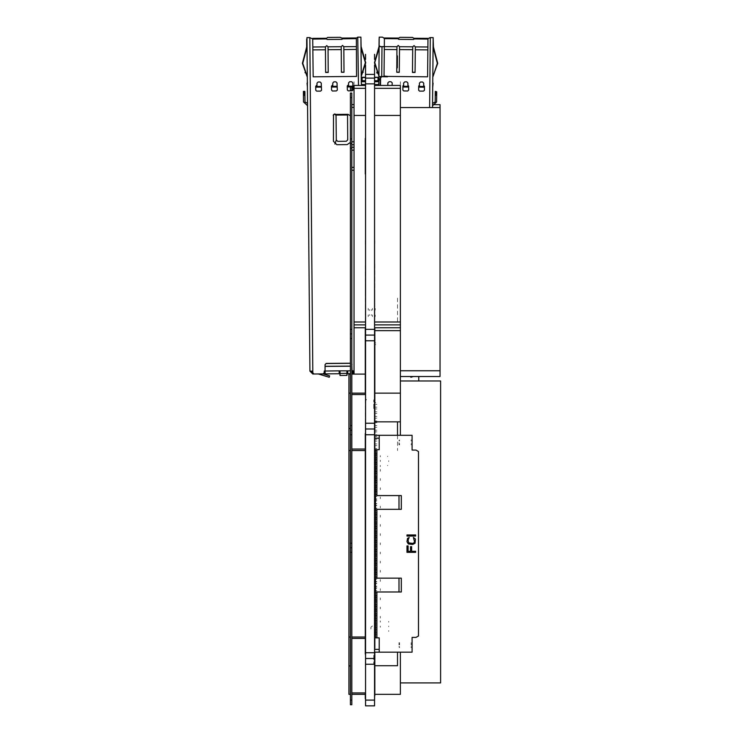 <?xml version="1.0" encoding="UTF-8"?>
<svg xmlns="http://www.w3.org/2000/svg" width="743" height="743" viewBox="0 0 743 743"><rect width="100%" height="100%" fill="white"/><g stroke="black" fill="none" stroke-linecap="round" stroke-linejoin="round"><path stroke-width="0.56" stroke-dasharray="3.71 2.79" d="M372.438 626.024L370.943 627.203L370.859 630.194M374.593 327.765L374.593 324.895L374.593 327.765M374.593 85.426L374.593 88.296M400.412 88.296L400.412 85.426M400.412 107.512L400.412 104.652M374.593 376.506L374.593 370.766L374.593 376.506M400.412 376.506L400.412 370.766M374.593 393.14L374.602 421.662M397.542 435.314L397.542 450.518M374.593 636.983L374.593 662.069M397.542 662.069L397.542 652.205M397.542 321.394L397.542 296.318M374.593 282.814L374.593 321.394M374.593 282.777L374.593 263.988M400.412 282.777L400.412 263.988M400.412 81.702L400.412 84.563L400.412 81.702M374.593 81.702L374.593 84.563M440.005 296.318L440.005 282.814M348.913 636.983L348.913 659.933M365.556 263.988L365.556 321.394L365.556 263.988M354.077 263.988L354.077 321.394M354.077 81.702L354.077 84.563L354.077 81.702M365.556 81.702L365.556 84.563L365.556 81.702M365.556 107.521L365.556 104.652L365.556 107.521M354.077 107.521L354.077 104.652L354.077 107.521M354.077 85.426L354.077 88.296M365.556 85.426L365.556 88.296L365.556 85.426M365.556 327.765L365.556 324.895M374.593 695.699L374.593 698.559L374.593 695.699M374.593 651.23L374.593 648.36L374.593 651.23M374.881 651.23L374.881 652.205L374.881 651.23M374.593 436.29L374.593 439.159L374.593 436.29M374.881 435.314L374.881 436.29L374.881 435.314M374.881 665.682L374.881 636.983L374.881 665.682M374.881 263.988L374.881 321.394L374.881 263.988M374.593 243.5L374.593 240.63L374.593 243.5M374.881 243.5L374.881 240.63L374.881 243.5M374.881 698.559L374.881 695.699L374.881 698.559M374.881 408.566L374.881 397.087L374.881 408.566M374.593 408.566L374.593 397.087L374.593 408.566M374.881 655.289L374.881 643.81L374.881 655.289M374.593 655.289L374.593 643.81L374.593 655.289M373.729 655.289L373.729 664.038L373.729 655.289M365.5 655.289L365.5 640.94L365.5 655.289M373.729 408.566L373.729 399.808L373.729 408.566M365.5 408.566L365.5 394.217L365.5 408.566M365.556 312.524L365.556 316.973L365.556 312.524M374.602 312.524L374.602 316.973L374.602 312.524M365.556 628.968L365.556 625.522L365.556 628.968M374.602 628.968L374.602 625.522L374.602 628.968M365.556 330.31L365.556 333.328L365.556 330.31M374.602 330.31L374.602 333.328L374.602 330.31M365.556 123.524L365.556 118.639L365.556 123.524M374.602 123.524L374.602 118.639L374.602 123.524M365.268 647.042L365.268 649.911L365.268 647.042M365.472 647.042L365.472 645.314L365.472 647.042M374.676 647.042L374.676 645.314L374.676 647.042M374.881 647.042L374.881 649.911L374.881 647.042M365.556 139.823L365.556 138.096L365.556 139.823M374.602 139.823L374.602 138.096L374.602 139.823M365.556 109.555L365.556 110.131L365.556 109.555M374.602 109.555L374.602 110.131L374.602 109.555M365.556 111.134L365.556 111.71L365.556 111.134M374.602 111.134L374.602 111.71L374.602 111.134M365.556 329.455L365.556 327.161L365.556 329.455M374.602 329.455L374.602 327.161L374.602 329.455M365.268 440.478L365.268 436.466L365.268 440.478M374.881 440.478L374.881 436.466L374.881 440.478M374.676 440.478L374.676 443.348L374.676 440.478M365.472 440.478L365.472 443.348L365.472 440.478M374.881 421.829L374.881 431.302L374.881 421.829M374.881 292.733L374.881 302.197L374.881 292.733M365.268 665.682L365.268 659.933M365.268 292.733L365.268 283.269L365.268 292.733M365.268 421.829L365.268 431.302L365.268 421.829M365.556 700.11L365.556 705.85M365.556 74.411L365.556 83.875M365.556 94.491L365.556 100.231L365.556 94.491M365.556 230.479L365.556 241.949M365.556 433.42L365.556 439.159M365.556 648.36L365.556 654.1M365.556 695.699L365.556 698.559L365.556 695.699M365.556 246.37L365.556 240.63M365.556 408.566L365.556 379.877L365.547 408.566M365.556 655.289L365.556 683.978L365.547 655.289M365.268 321.394L365.268 263.988M365.268 240.63L365.268 246.37M365.268 695.699L365.268 698.559M365.268 393.14L365.268 450.518M374.676 655.289L374.676 643.81L374.676 655.289M374.676 408.566L374.676 397.087L374.676 408.566M374.676 636.992L374.676 665.682M374.676 421.662L374.676 450.518M374.593 705.85L374.593 700.11M374.593 83.875L374.593 74.411M374.593 100.231L374.593 94.491L374.593 100.231M374.593 241.949L374.593 230.479M371.324 310.528L371.324 309.59L371.324 310.528M372.466 310.11L372.466 308.438L372.466 310.11M375.169 310.11L375.169 308.438L375.169 310.11M375.169 314.939L375.169 316.611L375.169 314.939M372.466 314.939L372.466 316.611L372.466 314.939M371.324 314.53L371.324 315.469L371.324 314.53M388.645 621.445L388.645 622.132M388.645 460.79L388.645 461.477M388.645 626.73L388.645 626.043M388.645 631.318L388.645 630.631M374.593 435.314L374.593 438.184L374.593 435.314M374.593 443.06L374.593 436.754L374.593 443.06M379.181 435.314L379.181 438.184M412.059 442.54L412.059 444.843M412.059 438.955L412.059 440.971L412.059 438.955M398.982 644.97L398.982 643.828M398.982 647.125L398.982 646.549L398.982 647.125M398.982 440.395L398.982 440.971L398.982 440.395M398.982 444.843L398.982 442.54M398.982 643.252L398.982 642.676M399.548 644.97L399.548 642.676M399.548 647.701L399.548 646.549L399.548 647.701M412.059 648.555L412.059 646.549L412.059 648.555M412.059 642.676L412.059 644.97M411.195 642.676L411.195 644.97M374.593 649.336L374.593 652.205L374.593 649.336M374.593 649.623L374.593 645.602L374.593 649.623M379.181 649.336L379.181 652.205M411.195 646.549L411.195 647.701L411.195 646.549M411.195 440.971L411.195 439.819L411.195 440.971M399.548 439.819L399.548 440.971L399.548 439.819M399.576 443.664L399.548 444.843M411.195 444.843L411.232 443.664M376.599 453.388L374.305 453.388L376.599 453.388M374.305 455.106L376.599 455.106L374.305 455.106M376.599 618.64L374.305 618.64L376.599 618.64M376.599 600.279L374.305 600.279L376.599 600.279M376.599 581.918L374.305 581.918L376.599 581.918M376.599 563.556L374.305 563.556L376.599 563.556M376.599 549.783L374.305 549.783L376.599 549.783M376.599 545.195L374.305 545.195L376.599 545.195M376.599 604.867L374.305 604.867L376.599 604.867M376.599 586.506L374.305 586.506L376.599 586.506M376.599 569.862L374.305 569.862L376.599 569.862M376.599 531.421L374.305 531.421L376.599 531.421M376.599 526.833L374.305 526.833L376.599 526.833M376.599 513.06L374.305 513.06L376.599 513.06M376.599 508.472L374.305 508.472L376.599 508.472M376.599 494.699L374.305 494.699L376.599 494.699M376.599 490.111L374.305 490.111L376.599 490.111M376.599 476.337L374.305 476.337L376.599 476.337M376.599 457.976L374.305 457.976L376.599 457.976M376.599 468.879L374.305 468.879L376.599 468.879M376.599 487.241L374.305 487.241L376.599 487.241M376.599 505.602L374.305 505.602L376.599 505.602M376.599 523.964L374.305 523.964L376.599 523.964M376.599 537.737L374.305 537.737L376.599 537.737M376.599 542.325L374.305 542.325L376.599 542.325M376.599 482.653L374.305 482.653L376.599 482.653M376.599 501.014L374.305 501.014L376.599 501.014M376.599 517.648L374.305 517.648L376.599 517.648M376.599 556.098L374.305 556.098L376.599 556.098M376.599 560.686L374.305 560.686L376.599 560.686M376.599 574.46L374.305 574.46L376.599 574.46M376.599 579.048L374.305 579.048L376.599 579.048M376.599 592.812L374.305 592.812L376.599 592.812M376.599 597.409L374.305 597.409L376.599 597.409M376.599 611.173L374.305 611.173L376.599 611.173M376.599 629.535L374.305 629.535L376.599 629.535M376.599 615.771L374.305 615.771L376.599 615.771M376.599 471.749L374.305 471.749L376.599 471.749M375.735 630.631L375.735 631.318M375.735 626.609L375.735 627.296M375.735 616.281L375.735 616.969M375.735 608.248L375.735 608.935M375.735 597.92L375.735 598.607M375.735 589.886L375.735 590.583M375.735 579.559L375.735 580.255M375.735 571.525L375.735 572.221M375.735 561.197L375.735 561.894M375.735 553.173L375.735 553.86M375.735 542.845L375.735 543.532M375.735 534.811L375.735 535.499M375.735 524.484L375.735 525.171M375.735 516.45L375.735 517.137M375.735 506.122L375.735 506.81M375.735 498.089L375.735 498.776M375.735 487.761L375.735 488.448M375.735 479.727L375.735 480.415M375.735 469.4L375.735 470.087M375.735 465.954L375.735 466.641M375.735 456.313L375.735 455.626M375.735 460.901L375.735 460.214M375.735 471.229L375.735 470.542M375.735 479.263L375.735 478.576M375.735 489.591L375.735 488.903M375.735 497.624L375.735 496.937M375.735 507.952L375.735 507.265M375.735 515.986L375.735 515.298M375.735 526.313L375.735 525.626M375.735 534.347L375.735 533.66M375.735 544.675L375.735 543.987M375.735 552.708L375.735 552.021M375.735 563.036L375.735 562.349M375.735 571.07L375.735 570.383M375.735 581.397L375.735 580.71M375.735 589.431L375.735 588.744M375.735 599.759L375.735 599.072M375.735 607.793L375.735 607.105M375.735 618.12L375.735 617.433M375.735 621.566L375.735 620.869M380.332 622.132L380.332 621.445M380.332 620.869L380.332 621.566M380.332 617.544L380.332 616.857L380.332 617.544M380.332 617.433L380.332 618.12M380.332 608.368L380.332 607.681L380.332 608.368M380.332 607.105L380.332 607.793M380.332 599.183L380.332 598.496L380.332 599.183M380.332 599.072L380.332 599.759M380.332 590.007L380.332 589.32L380.332 590.007M380.332 588.744L380.332 589.431M380.332 580.822L380.332 580.134L380.332 580.822M380.332 580.71L380.332 581.397M380.332 571.646L380.332 570.958L380.332 571.646M380.332 570.383L380.332 571.07M380.332 562.46L380.332 561.773L380.332 562.46M380.332 562.349L380.332 563.036M380.332 553.284L380.332 552.597L380.332 553.284M380.332 552.021L380.332 552.708M380.332 544.099L380.332 543.412L380.332 544.099M380.332 543.987L380.332 544.675M380.332 534.923L380.332 534.236L380.332 534.923M380.332 533.66L380.332 534.347M380.332 525.738L380.332 525.05L380.332 525.738M380.332 525.626L380.332 526.313M380.332 516.561L380.332 515.874L380.332 516.561M380.332 515.298L380.332 515.986M380.332 507.385L380.332 506.689L380.332 507.385M380.332 507.265L380.332 507.952M380.332 498.2L380.332 497.513L380.332 498.2M380.332 496.937L380.332 497.624M380.332 489.024L380.332 488.327L380.332 489.024M380.332 488.903L380.332 489.591M380.332 479.839L380.332 479.151L380.332 479.839M380.332 478.576L380.332 479.263M380.332 470.663L380.332 469.975L380.332 470.663M380.332 470.542L380.332 471.229M380.332 461.477L380.332 460.79M380.332 460.214L380.332 460.901M380.332 455.626L380.332 456.313M380.332 456.889L380.332 456.202M387.447 456.546L387.79 456.202M387.79 465.378L387.447 465.722M380.332 465.378L380.332 466.065M380.332 466.641L380.332 465.954M380.332 470.087L380.332 469.4M380.332 480.415L380.332 479.727M380.332 488.448L380.332 487.761M380.332 498.776L380.332 498.089M380.332 506.81L380.332 506.122M380.332 517.137L380.332 516.45M380.332 525.171L380.332 524.484M380.332 535.499L380.332 534.811M380.332 543.532L380.332 542.845M380.332 553.86L380.332 553.173M380.332 561.894L380.332 561.197M380.332 572.221L380.332 571.525M380.332 580.255L380.332 579.559M380.332 590.583L380.332 589.886M380.332 598.607L380.332 597.92M380.332 608.935L380.332 608.248M380.332 616.969L380.332 616.281M380.332 626.043L380.332 626.73M380.332 627.296L380.332 626.609M374.305 467.161L376.599 467.161L374.305 467.161M374.305 480.935L376.599 480.935L374.305 480.935M374.305 485.523L376.599 485.523L374.305 485.523M374.305 499.287L376.599 499.287L374.305 499.287M374.305 503.884L376.599 503.884L374.305 503.884M376.599 519.376L374.305 519.376L376.599 519.376M374.305 522.245L376.599 522.245L374.305 522.245M374.305 536.009L376.599 536.009L374.305 536.009M374.305 540.607L376.599 540.607L374.305 540.607M374.305 554.371L376.599 554.371L374.305 554.371M374.305 558.968L376.599 558.968L374.305 558.968M374.305 572.732L376.599 572.732L374.305 572.732M374.305 577.32L376.599 577.32L374.305 577.32M374.305 591.094L376.599 591.094L374.305 591.094M374.305 595.682L376.599 595.682L374.305 595.682M374.305 609.455L376.599 609.455L374.305 609.455M374.305 614.043L376.599 614.043L374.305 614.043M374.305 627.816L376.599 627.816L374.305 627.816M374.305 620.359L376.599 620.359L374.305 620.359M374.305 606.585L376.599 606.585L374.305 606.585M374.305 601.997L376.599 601.997L374.305 601.997M374.305 588.224L376.599 588.224L374.305 588.224M374.305 583.636L376.599 583.636L374.305 583.636M376.599 568.144L374.305 568.144L376.599 568.144M374.305 565.274L376.599 565.274L374.305 565.274M374.305 551.501L376.599 551.501L374.305 551.501M374.305 546.913L376.599 546.913L374.305 546.913M374.305 533.14L376.599 533.14L374.305 533.14M374.305 528.552L376.599 528.552L374.305 528.552M374.305 514.788L376.599 514.788L374.305 514.788M374.305 510.19L376.599 510.19L374.305 510.19M374.305 496.426L376.599 496.426L374.305 496.426M374.305 491.829L376.599 491.829L374.305 491.829M374.305 478.065L376.599 478.065L374.305 478.065M374.305 473.467L376.599 473.467L374.305 473.467M374.305 459.703L376.599 459.703L374.305 459.703M376.599 462.573L374.305 462.573L376.599 462.573M374.305 464.291L376.599 464.291L374.305 464.291M376.599 623.228L374.305 623.228L376.599 623.228M374.305 624.947L376.599 624.947L374.305 624.947M376.599 632.404L374.305 632.404L376.599 632.404M374.305 634.132L376.599 634.132L374.305 634.132M369.401 310.528L369.401 309.59L369.401 310.528M368.249 310.11L368.249 308.438L368.249 310.11M365.556 310.11L365.556 308.438L365.556 310.11M365.556 314.939L365.556 316.611L365.556 314.939M368.249 314.939L368.249 316.611L368.249 314.939M369.401 314.53L369.401 315.469L369.401 314.53M374.593 342.941L375.735 342.941M375.735 344.659L374.593 344.659M374.593 613.755L376.887 613.755L374.593 613.755M376.887 615.483L374.593 615.483L376.887 615.483M374.593 609.167L376.887 609.167L374.593 609.167M376.887 610.895L374.593 610.895L376.887 610.895M374.593 604.579L376.887 604.579L374.593 604.579M376.887 606.297L374.593 606.297L376.887 606.297M374.593 599.991L376.887 599.991L374.593 599.991M376.887 601.709L374.593 601.709L376.887 601.709M374.593 595.394L376.887 595.394L374.593 595.394M376.887 597.121L374.593 597.121L376.887 597.121M374.593 590.806L376.887 590.806L374.593 590.806M376.887 592.533L374.593 592.533L376.887 592.533M374.593 586.218L376.887 586.218L374.593 586.218M376.887 587.936L374.593 587.936L376.887 587.936M374.593 581.63L376.887 581.63L374.593 581.63M376.887 583.348L374.593 583.348L376.887 583.348M374.593 577.042L376.887 577.042L374.593 577.042M376.887 578.76L374.593 578.76L376.887 578.76M374.593 572.444L376.887 572.444L374.593 572.444M376.887 574.172L374.593 574.172L376.887 574.172M374.593 567.856L376.887 567.856L374.593 567.856M376.887 569.575L374.593 569.575L376.887 569.575M374.593 563.268L376.887 563.268L374.593 563.268M376.887 564.986L374.593 564.986L376.887 564.986M374.593 558.68L376.887 558.68L374.593 558.68M376.887 560.398L374.593 560.398L376.887 560.398M374.593 554.083L376.887 554.083L374.593 554.083M376.887 555.81L374.593 555.81L376.887 555.81M374.593 549.495L376.887 549.495L374.593 549.495M376.887 551.213L374.593 551.213L376.887 551.213M374.593 544.907L376.887 544.907L374.593 544.907M376.887 546.625L374.593 546.625L376.887 546.625M374.593 540.319L376.887 540.319L374.593 540.319M376.887 542.037L374.593 542.037L376.887 542.037M374.593 535.722L376.887 535.722L374.593 535.722M376.887 537.449L374.593 537.449L376.887 537.449M374.593 531.134L376.887 531.134L374.593 531.134M376.887 532.861L374.593 532.861L376.887 532.861M374.593 526.546L376.887 526.546L374.593 526.546M376.887 528.264L374.593 528.264L376.887 528.264M374.593 521.957L376.887 521.957L374.593 521.957M376.887 523.676L374.593 523.676L376.887 523.676M374.593 517.369L376.887 517.369L374.593 517.369M376.887 519.088L374.593 519.088L376.887 519.088M374.593 512.772L376.887 512.772L374.593 512.772M376.887 514.5L374.593 514.5L376.887 514.5M374.593 508.184L376.887 508.184L374.593 508.184M376.887 509.902L374.593 509.902L376.887 509.902M374.593 503.596L376.887 503.596L374.593 503.596M376.887 505.314L374.593 505.314L376.887 505.314M374.593 499.008L376.887 499.008L374.593 499.008M376.887 500.726L374.593 500.726L376.887 500.726M374.593 494.411L376.887 494.411L374.593 494.411M376.887 496.138L374.593 496.138L376.887 496.138M374.593 489.823L376.887 489.823L374.593 489.823M376.887 491.541L374.593 491.541L376.887 491.541M374.593 485.235L376.887 485.235L374.593 485.235M376.887 486.953L374.593 486.953L376.887 486.953M374.593 480.647L376.887 480.647L374.593 480.647M376.887 482.365L374.593 482.365L376.887 482.365M374.593 476.049L376.887 476.049L374.593 476.049M376.887 477.777L374.593 477.777L376.887 477.777M374.593 471.461L376.887 471.461L374.593 471.461M376.887 473.189L374.593 473.189L376.887 473.189M374.593 466.873L376.887 466.873L374.593 466.873M376.887 468.592L374.593 468.592L376.887 468.592M374.593 462.285L376.887 462.285L374.593 462.285M376.887 464.004L374.593 464.004L376.887 464.004M374.593 457.688L376.887 457.688L374.593 457.688M376.887 459.415L374.593 459.415L376.887 459.415M374.593 453.1L376.887 453.1L374.593 453.1M376.887 454.827L374.593 454.827L376.887 454.827M374.593 448.512L376.887 448.512L374.593 448.512M376.887 450.23L374.593 450.23L376.887 450.23M374.593 443.924L376.887 443.924L374.593 443.924M376.887 445.642L374.593 445.642L376.887 445.642M374.593 439.336L376.887 439.336L374.593 439.336M376.887 441.054L374.593 441.054L376.887 441.054M374.593 434.739L376.887 434.739L374.593 434.739M376.887 436.466L374.593 436.466L376.887 436.466M374.593 430.151L376.887 430.151L374.593 430.151M376.887 431.869L374.593 431.869L376.887 431.869M374.593 425.563L376.887 425.563L374.593 425.563M376.887 427.281L374.593 427.281L376.887 427.281M374.593 420.975L376.887 420.975L374.593 420.975M376.887 422.693L374.593 422.693L376.887 422.693M374.593 416.377L376.887 416.377L374.593 416.377M376.887 418.105L374.593 418.105L376.887 418.105M374.593 411.789L376.887 411.789L374.593 411.789M376.887 413.507L374.593 413.507L376.887 413.507M374.593 407.201L376.887 407.201L374.593 407.201M376.887 408.919L374.593 408.919L376.887 408.919M374.593 402.613L375.735 402.613M376.887 404.331L375.735 404.331"/><path stroke-width="1.11" d="M374.593 81.702L378.754 81.702L374.602 81.702L374.593 322.025L400.412 322.025L400.412 435.314M374.593 85.426L400.412 85.426L400.412 322.025M400.412 421.848L374.881 421.829L397.542 421.829L397.542 435.314M397.542 652.205L397.542 665.682L374.881 665.682M433.215 104.652L440.005 104.652L440.005 376.506L400.412 376.506M350.408 450.518L348.913 450.518L348.913 374.063L350.408 374.063M350.408 694.371L348.913 694.371L348.913 450.518M365.556 327.765L354.077 327.765L354.077 322.025L365.556 322.025L365.556 115.462L354.077 115.462L354.077 85.426L365.556 85.426M374.881 695.699L374.881 654.1L374.881 695.699M374.881 652.205L374.881 654.1L374.881 652.205M374.881 648.36L374.881 439.159L374.881 648.36M374.881 436.29L374.881 439.159L374.881 436.29M374.881 433.42L374.881 327.765L374.881 433.42M365.556 705.85L365.556 74.411L374.593 74.411L374.593 705.85L365.556 705.85M365.268 698.559L365.268 692.94M365.268 654.1L365.268 433.42M400.412 115.462L374.602 115.462L374.602 330.626M374.881 449.664L379.181 449.664L379.181 435.314L412.059 435.314L412.059 450.091L412.059 440.971M412.059 646.549L412.059 637.429L412.059 652.205L379.181 652.205L379.181 637.856L374.881 637.856M378.893 76.111L374.435 62.802L379.004 46.558L379.079 38.636M378.837 82.761L378.846 81.619M380.249 85.426L380.323 76.668M383.815 38.181L384.391 37.995L384.057 76.037L388.162 76.455L378.893 76.65L378.819 85.426M384.317 46.66L380.305 46.623L379.162 45.472L379.153 46.233L379.153 46.707L384.317 46.744M432.779 82.083L432.77 83.235M433.16 38.515L433.429 47.032L437.72 63.35L432.825 76.845M418.838 85.733L418.82 87.126L423.129 87.163M403.059 85.594L403.04 86.987L407.35 87.033M414.222 38.896L414.232 38.255L414.222 38.952L427.996 39.063L427.996 38.376L413.693 38.255M388.338 76.455L427.569 76.798L427.996 39.063M427.922 46.985L415.3 46.874L415.077 72.452L412.495 72.424L412.718 46.855L399.52 46.735L399.297 72.312L396.716 72.285L396.938 46.716L384.317 46.605M398.164 38.116L398.155 38.757L398.164 38.116L384.391 37.995M384.391 38.682L398.155 38.757M423.696 87.172L423.733 83.151L422.6 81.999L420.584 81.981L419.433 83.114L419.396 87.135L423.696 87.172L419.396 87.135M403.05 86.299L403.616 86.996L407.926 87.033L407.953 83.021L406.82 81.86L404.814 81.841L403.653 82.984L403.625 86.309L407.926 86.346M435.268 92.494L436.708 92.513L436.717 91.798L435.287 91.352L435.194 101.967L432.593 103.361M432.575 105.673L436.624 101.977L436.698 93.079L435.268 93.07M429.686 107.521L430.299 37.596L433.169 37.624L432.556 107.521M361.312 82.761L360.912 37.15L361.135 46.558L365.714 62.802L361.339 75.99M361.005 48.054L365.37 62.626L361.247 75.517L360.912 37.15L357.736 37.178L358.46 85.426M361.247 76.111L361.284 80.095M307.379 83.235L307.37 82.083M342.56 38.757L342.56 38.116L342.56 38.803L356.334 38.682L356.324 37.995L342.56 38.116L356.324 37.995M326.456 38.255L312.719 38.376L313.165 76.798L356.566 76.418L356.334 38.682M312.729 39.063L326.502 38.942L326.493 38.348L326.502 38.896M317.02 87.163L316.444 87.172L317.02 86.476L317.02 87.163L321.329 87.126L321.292 83.114L320.131 81.971L318.125 81.99L316.982 83.151L317.02 86.476L321.32 86.439M352.879 86.857L352.841 82.835L351.69 81.702L349.684 81.721L348.541 82.872L348.578 86.894L352.879 86.857M332.799 87.033L332.223 87.033L332.79 86.337L332.799 87.033L337.099 86.987L337.071 82.975L335.91 81.841L333.904 81.851L332.762 83.012L332.79 86.337L337.099 86.299M356.399 46.595L343.777 46.707L344 72.285L341.418 72.303L341.195 46.735L327.997 46.846L328.23 72.424L325.648 72.442L325.415 46.874L312.794 46.976M341.984 38.116L355.758 37.995M312.719 38.376L312.153 38.72L309.85 37.596L312.757 371.119L309.887 371.147L306.98 37.624L309.85 37.596M352.869 85.464L353.055 89.949L352.201 90.822L348.179 90.85L347.315 90.005L347.278 85.984L347.984 85.129L348.003 86.894L348.578 86.894M303.469 95.373L304.899 95.364L304.899 94.863L304.881 93.07L303.441 93.079L303.525 101.977L307.574 105.673M303.432 91.361L303.441 92.513L304.871 92.494L304.862 91.352L303.432 91.361M350.408 115.732L347.882 114.357L347.538 115.137L347.752 139.833L346.331 141.244L337.721 141.319L336.273 139.925L334.879 144.031M333.533 114.487L333.412 141.244L336.885 144.662L347.213 144.569L350.408 142.34M336.059 115.406L334.61 113.985L336.05 114.459L336.273 139.925M346.897 370.822L346.935 375.41L340.053 375.475L340.006 370.878M340.034 373.748L339.17 373.757L339.152 370.887L347.752 370.813L347.78 373.683L350.408 373.655M351.838 363.894L352.08 373.645L354.077 373.627L352.944 373.636L352.916 370.766L352.061 370.776L352.916 370.766M350.408 363.216L326.177 363.429L325.035 364.581L325.053 366.42L350.408 366.197M325.118 373.878L325.09 371.008L324.236 371.017L324.245 372.735L323.112 373.896L313.927 373.98L312.775 372.837L312.757 371.119L312.784 373.989L339.17 373.757M361.284 80.151L361.535 81.702M365.556 77.281L362.11 77.281L362.11 80.718L365.556 80.718M378.605 81.702L378.865 80.151M374.593 77.541L378.884 77.281M351.838 552.365L351.838 704.698L350.408 704.698L350.408 552.365L351.838 552.365L351.838 543.189L350.408 543.189L350.408 552.365M350.408 543.189L350.408 148.145L351.838 148.145L351.838 138.96L350.408 138.96L350.408 148.145M350.408 93.061L350.408 97.649L351.838 97.649L351.838 93.061L350.408 93.061L351.838 93.061M351.838 148.145L351.838 543.189M378.902 75.517L374.769 62.626L379.144 48.054M433.085 47.032L437.376 63.341L433.113 76.464M399.52 46.735L398.239 45.434L396.938 46.716M415.3 46.874L414.018 45.574L412.718 46.855M307.323 76.845L302.772 63.341L307.063 47.032M307.026 76.464L302.42 63.35L306.72 47.032L306.645 39.119M327.997 46.846L326.697 45.564L325.415 46.874M343.777 46.707L342.477 45.434L341.195 46.735M366.113 399.688L365.556 399.112M400.412 380.945L440.58 380.945L440.58 682.901L400.412 682.901M374.881 393.14L400.412 393.14M374.593 327.765L400.412 327.765M374.881 694.371L400.412 694.371L400.412 652.205M374.881 450.518L375.456 450.518M374.881 636.992L375.456 636.992M400.412 107.521L440.005 107.521M365.268 694.371L351.838 694.371M354.077 327.765L354.077 374.063L365.268 374.063L351.838 374.063M365.268 393.14L351.838 393.14M350.408 393.14L348.913 393.14M365.268 450.518L351.838 450.518M365.268 636.992L351.838 636.992M350.408 636.992L348.913 636.992M365.556 81.702L361.395 81.702M354.077 322.025L354.077 115.462M365.268 138.412L365.268 173.983M365.268 394.579L365.268 327.765M365.556 658.512L374.593 658.512M365.556 429.008L374.593 429.008M365.556 335.047L374.593 335.047M365.556 78.136L374.593 78.136M374.881 455.106L375.456 455.106L375.456 457.976L374.881 457.976M374.881 459.703L375.456 459.703L375.456 462.573L374.881 462.573M374.881 464.291L375.456 464.291L375.456 467.161L374.881 467.161M374.881 468.879L375.456 468.879L375.456 471.749L374.881 471.749M374.881 473.467L375.456 473.467L375.456 476.337L374.881 476.337M374.881 478.065L375.456 478.065L375.456 480.935L374.881 480.935M374.881 482.653L375.456 482.653L375.456 485.523L374.881 485.523M374.881 487.241L375.456 487.241L375.456 490.111L374.881 490.111M374.881 491.829L375.456 491.829L375.456 494.699L374.881 494.699M374.881 496.426L375.456 496.426L375.456 499.287L374.881 499.287M374.881 501.014L375.456 501.014L375.456 503.884L374.881 503.884M374.881 505.602L375.456 505.602L375.456 508.472L374.881 508.472M374.881 510.19L375.456 510.19L375.456 513.06L374.881 513.06M374.881 514.788L375.456 514.788L375.456 517.648L374.881 517.648M374.881 519.376L375.456 519.376L375.456 522.245L374.881 522.245M374.881 523.964L375.456 523.964L375.456 526.833L374.881 526.833M374.881 528.552L375.456 528.552L375.456 531.421L374.881 531.421M374.881 533.14L375.456 533.14L375.456 536.009L374.881 536.009M374.881 537.737L375.456 537.737L375.456 540.607L374.881 540.607M374.881 542.325L375.456 542.325L375.456 545.195L374.881 545.195M374.881 546.913L375.456 546.913L375.456 549.783L374.881 549.783M374.881 551.501L375.456 551.501L375.456 554.371L374.881 554.371M374.881 556.098L375.456 556.098L375.456 558.968L374.881 558.968M374.881 560.686L375.456 560.686L375.456 563.556L374.881 563.556M374.881 565.274L375.456 565.274L375.456 568.144L374.881 568.144M374.881 569.862L375.456 569.862L375.456 572.732L374.881 572.732M374.881 574.46L375.456 574.46L375.456 577.32L374.881 577.32M374.881 579.048L375.456 579.048L375.456 581.918L374.881 581.918M374.881 583.636L375.456 583.636L375.456 586.506L374.881 586.506M374.881 588.224L375.456 588.224L375.456 591.094L374.881 591.094M374.881 592.812L375.456 592.812L375.456 595.682L374.881 595.682M374.881 597.409L375.456 597.409L375.456 600.279L374.881 600.279M374.881 601.997L375.456 601.997L375.456 604.867L374.881 604.867M374.881 606.585L375.456 606.585L375.456 609.455L374.881 609.455M374.881 611.173L375.456 611.173L375.456 614.043L374.881 614.043M374.881 615.771L375.456 615.771L375.456 618.64L374.881 618.64M374.881 620.359L375.456 620.359L375.456 623.228L374.881 623.228M374.881 624.947L375.456 624.947L375.456 627.816L374.881 627.816M374.881 629.535L375.456 629.535L375.456 632.404L374.881 632.404M374.881 634.132L375.456 634.132L375.456 637.856M398.982 578.184L398.982 591.957M398.982 509.336L398.982 495.562M375.456 449.664L375.456 453.388L374.881 453.388M374.593 435.314L379.181 435.314L374.593 435.314M412.059 637.429L416.006 637.429L418.485 635.989L418.485 451.521L416.006 450.091L412.059 450.091M376.887 449.664L376.887 495.562L401.276 495.562L401.276 509.336L376.887 509.336L376.887 578.184L401.276 578.184L401.276 591.957L376.887 591.957L376.887 637.856M415.616 551.287L411.585 551.287L411.585 546.625L410.489 546.625L410.489 551.287L408.111 551.287L408.111 545.91L407.006 545.91L407.006 552.365L415.616 552.365L415.616 551.287M413.424 537.486L414.52 541.61L413.972 542.864L412.69 543.402L408.659 542.864L408.111 539.994L409.207 537.486L407.563 538.378L407.006 541.61L408.288 543.941L412.69 544.48L415.068 543.217L415.43 539.093L413.424 537.486M415.616 534.969L407.006 534.969L407.006 536.047L415.616 536.047L415.616 534.969M379.181 652.205L374.593 652.205L379.181 652.205M375.456 468.879L375.456 467.161M375.456 487.241L375.456 485.523M375.456 505.602L375.456 503.884M375.456 523.964L375.456 522.245M375.456 537.737L375.456 536.009M375.456 542.325L375.456 540.607M375.456 482.653L375.456 480.935M375.456 501.014L375.456 499.287M375.456 556.098L375.456 554.371M375.456 560.686L375.456 558.968M375.456 574.46L375.456 572.732M375.456 579.048L375.456 577.32M375.456 592.812L375.456 591.094M375.456 597.409L375.456 595.682M375.456 611.173L375.456 609.455M375.456 629.535L375.456 627.816M375.456 615.771L375.456 614.043M375.456 519.376L375.456 517.648M375.456 634.132L375.456 632.404M375.456 624.947L375.456 623.228M375.456 620.359L375.456 618.64M375.456 606.585L375.456 604.867M375.456 601.997L375.456 600.279M375.456 588.224L375.456 586.506M375.456 583.636L375.456 581.918M375.456 569.862L375.456 568.144M375.456 565.274L375.456 563.556M375.456 551.501L375.456 549.783M375.456 546.913L375.456 545.195M375.456 533.14L375.456 531.421M375.456 528.552L375.456 526.833M375.456 514.788L375.456 513.06M375.456 510.19L375.456 508.472M375.456 496.426L375.456 494.699M375.456 491.829L375.456 490.111M375.456 478.065L375.456 476.337M375.456 473.467L375.456 471.749M375.456 464.291L375.456 462.573M375.456 459.703L375.456 457.976M375.456 455.106L375.456 453.388M418.773 376.506L418.773 380.945M376.831 72.656L377.1 73.195M378.744 82.761L378.716 85.426M376.887 71.969L377.11 72.442M378.893 76.65L379.153 46.707M432.732 87.479L433.067 83.235M379.162 45.472L379.236 37.15L382.106 37.178M403.728 90.952L402.873 90.089L403.728 90.952L407.74 90.99L408.613 90.135L408.65 86.123L407.935 85.269M412.532 37.438L399.873 37.326L412.532 37.438L414.222 38.571M392.155 85.426L392.174 82.882L391.041 81.721L389.035 81.702L387.874 82.844L387.855 85.426M398.155 38.803L398.722 39.351L413.647 39.481L414.222 38.952M407.926 87.033L403.616 86.996M415.077 72.303L412.495 72.275M399.297 72.164L396.716 72.145M399.873 37.326L398.164 38.422M392.666 85.426L392.155 85.129M419.414 85.371L418.69 86.207L418.653 90.228L419.507 91.092L423.519 91.129L424.392 90.275L424.42 86.262L423.714 85.408M387.493 76.817L381.763 76.761L380.602 77.904L380.537 85.426M384.391 38.339L382.413 37.178M396.864 55.103L397.431 56.096L397.329 67.576L396.753 68.56M427.996 38.72L429.993 37.596M387.855 85.092L387.298 85.426M402.873 90.089L402.91 86.077L403.635 85.231M396.753 68.467L397.347 56.096L396.864 55.205M435.259 94.222L436.689 94.231L435.259 94.222M436.708 92.513L436.698 93.079M380.305 78.962L378.874 78.944M413.331 376.506L410.916 377.24L410.693 376.506M361.432 85.426L361.404 82.761M363.253 71.969L363.048 72.424M305.039 72.48L305.271 72.944M307.407 87.126L307.082 83.235M344 72.136L341.418 72.164M328.22 72.275L325.638 72.294M327.617 37.438L340.275 37.326L327.617 37.438L326.493 38.348M326.502 38.942L327.078 39.472L341.994 39.342L342.56 38.803M357.736 37.178L356.334 38.181M317.01 85.389L315.719 86.262L315.756 90.275L316.629 91.129L320.642 91.092L321.496 90.228L321.31 85.733M332.78 85.25L331.499 86.123L331.536 90.135L332.4 90.99L336.421 90.952L337.276 90.089L337.09 85.594M347.278 85.984L348.56 85.111M342.56 38.46L340.275 37.326M312.729 38.72L312.153 38.72M334.61 113.985L333.189 115.425M332.223 86.346L332.214 85.269M316.444 86.485L316.434 85.408M325.053 366.42L325.09 371.008L324.236 371.017L324.245 372.457L325.109 372.447M347.315 90.005L348.179 90.85M320.642 91.092L321.496 90.228M315.756 90.275L316.629 91.129M331.536 90.135L332.4 90.99M347.78 373.683L346.916 373.692M339.161 372.327L340.025 372.317M346.907 372.252L347.77 372.243M352.934 372.206L352.071 372.206M304.881 93.07L304.871 92.494M303.441 93.079L303.441 92.513M304.89 94.222L303.46 94.231M323.196 373.896L329.641 375.865L329.223 377.24L318.208 373.943M304.899 95.364L304.955 101.967L307.556 103.361M325.035 364.702L326.177 363.429M350.408 363.346L326.177 363.55M352.006 364.469L351.838 363.773M309.887 371.147L312.784 373.989M312.766 372.549L311.326 371.129M362.11 77.281L361.265 77.281M362.11 80.151L361.535 80.151M362.11 81.702L362.11 80.718M378.038 80.151L378.605 80.151M378.038 77.281L374.593 77.281M378.884 77.569L378.038 77.541L378.038 80.718L374.593 80.718M378.038 81.702L378.038 80.718M350.408 90.832L350.408 86.875M350.408 138.96L350.408 97.649M351.838 97.649L351.838 138.96M351.838 143.548L350.408 143.548M351.838 86.866L351.838 90.822M350.408 547.777L351.838 547.777M351.838 333.904L350.408 333.904L351.838 333.904M351.838 430.151L350.408 430.151M365.556 394.579L351.838 394.579M365.268 449.088L351.838 449.088M365.268 638.432L351.838 638.432M365.556 692.94L351.838 692.94M354.077 104.531L351.838 104.531M351.838 144.699L354.077 144.699M351.838 170.231L354.077 170.231L351.838 170.231M354.077 147.281L351.838 147.281M365.556 74.411L365.556 65.04L365.556 74.411M365.556 59.403L365.556 54.332L365.556 59.403M374.593 74.411L374.593 65.04L374.593 74.411M374.593 59.403L374.593 54.332L374.593 59.403M374.881 330.626L400.412 330.626M374.593 324.895L400.412 324.895M374.593 88.296L400.412 88.296M374.593 84.563L378.726 84.563M400.412 370.766L440.005 370.766M350.408 665.877L348.913 665.877M365.556 84.563L361.423 84.563M365.556 88.296L354.077 88.296M365.556 324.895L354.077 324.895M365.556 700.11L374.593 700.11M365.556 664.251L374.593 664.251M365.556 652.772L374.593 652.772M365.556 434.739L374.593 434.739M365.556 423.269L374.593 423.269M365.556 340.786L374.593 340.786M365.556 329.307L374.593 329.307M365.556 83.875L374.593 83.875M379.181 438.184L374.881 438.184M374.881 649.336L379.181 649.336M418.829 86.439L423.705 86.485M382.023 46.642L381.763 76.678M415.272 49.735L427.894 49.846M399.502 49.595L412.69 49.716M384.289 49.465L396.92 49.577M378.865 80.095L380.295 80.105M435.249 95.364L436.68 95.373M347.993 86.207L352.879 86.169M312.822 49.837L325.443 49.735M343.805 49.567L356.426 49.456M328.025 49.707L341.223 49.595M346.916 373.404L340.034 373.46M336.05 114.459L347.882 114.357M347.566 114.979L336.059 115.081M325.053 366.299L350.408 366.076M347.752 370.813L350.408 370.794M325.09 371.008L339.152 370.887M365.556 77.541L361.265 77.569M362.11 79.863L361.284 79.863M378.038 79.863L378.865 79.863M351.838 700.11L350.408 700.11M351.838 329.307L350.408 329.307M351.838 338.492L350.408 338.492M351.838 425.563L350.408 425.563M351.838 434.739L350.408 434.739M351.838 107.401L354.077 107.401M354.077 141.829L351.838 141.829M354.077 167.361L351.838 167.361M351.838 150.151L354.077 150.151M350.408 428.497L349.256 428.497"/></g></svg>
